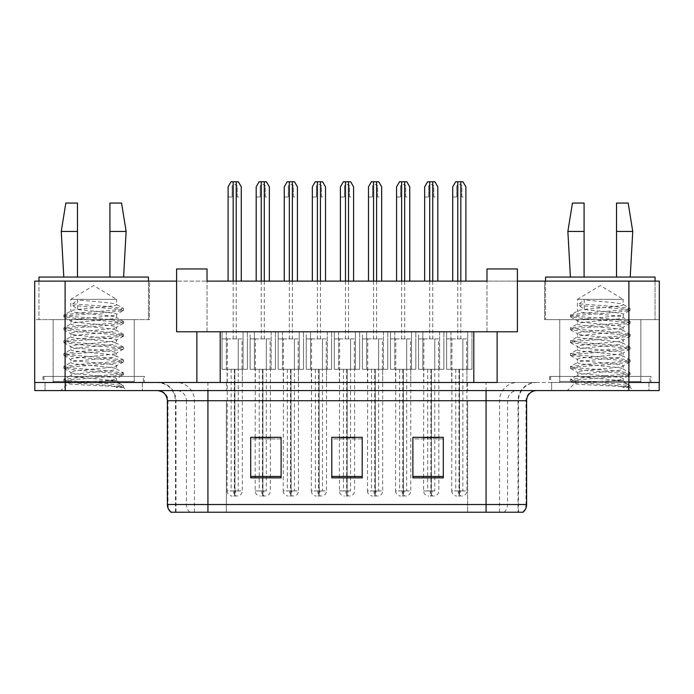<?xml version="1.0" encoding="UTF-8"?>
<svg xmlns="http://www.w3.org/2000/svg" width="694" height="694" viewBox="0 0 694 694"><rect width="100%" height="100%" fill="white"/><g stroke="black" fill="none" stroke-linecap="round" stroke-linejoin="round"><path stroke-width="0.52" stroke-dasharray="3.47 2.6" d="M311.597 338.889L325.512 338.889L306.254 338.889L311.597 338.889L311.32 490.936L326.527 490.936L326.527 369.303L311.32 369.303L326.527 369.303L326.527 382.481L311.32 382.481L326.527 382.481M311.597 369.303L306.254 369.303L306.254 331.793L310.548 331.793L306.254 331.793L306.254 369.303L331.593 369.303L306.254 369.303L318.772 369.303L311.32 369.303L311.32 382.481M367.751 338.889L381.665 338.889L362.407 338.889L367.751 338.889L367.473 490.936L382.68 490.936L382.68 369.303L367.473 369.303L382.68 369.303L382.68 382.481L367.473 382.481L382.68 382.481M367.751 369.303L362.407 369.303L362.407 331.793L366.701 331.793L362.407 331.793L362.407 369.303L387.746 369.303L362.407 369.303L374.925 369.303L367.473 369.303L367.473 382.481M423.904 338.889L437.819 338.889L418.56 338.889L423.904 338.889L423.626 437.315L438.834 437.315L438.834 369.303L423.626 369.303L438.834 369.303L438.834 382.481L423.626 382.481L438.834 382.481M423.904 369.303L418.56 369.303L418.56 331.793L422.863 331.793L418.56 331.793L418.56 369.303L443.9 369.303L418.56 369.303L431.078 369.303L423.626 369.303L423.626 382.481M255.444 338.889L269.359 338.889L250.1 338.889L255.444 338.889L255.166 437.315L270.374 437.315L270.374 369.303L255.166 369.303L270.374 369.303L270.374 382.481L255.166 382.481L270.374 382.481M255.444 369.303L250.1 369.303L250.1 331.793L254.394 331.793L250.1 331.793L250.1 369.303L275.44 369.303L250.1 369.303L262.61 369.303L255.166 369.303L255.166 382.481M283.516 338.889L297.431 338.889L278.173 338.889L283.516 338.889L283.239 490.936L298.446 490.936L298.446 369.303L283.239 369.303L298.446 369.303L298.446 382.481L283.239 382.481L298.446 382.481M283.516 369.303L278.173 369.303L278.173 331.793L299.218 331.793L278.173 331.793L278.173 369.303L290.691 369.303L283.239 369.303L283.239 382.481M339.67 338.889L353.584 338.889L334.326 338.889L339.67 338.889L339.401 437.315L354.599 437.315L354.599 369.303L339.401 369.303L354.599 369.303L354.599 382.481L339.401 382.481L354.599 382.481M339.67 369.303L334.326 369.303L334.326 331.793L355.371 331.793L334.326 331.793L334.326 369.303L346.844 369.303L339.401 369.303L339.401 382.481M395.832 338.889L409.746 338.889L390.488 338.889L395.832 338.889L395.554 490.936L410.761 490.936L410.761 369.303L395.554 369.303L410.761 369.303L410.761 382.481L395.554 382.481L410.761 382.481M395.832 369.303L390.488 369.303L390.488 331.793L411.533 331.793L390.488 331.793L390.488 369.303L402.997 369.303L395.554 369.303L395.554 382.481M451.985 338.889L465.9 338.889L446.641 338.889L451.985 338.889L451.707 490.936L466.915 490.936L466.915 369.303L451.707 369.303L466.915 369.303L466.915 382.481L451.707 382.481L466.915 382.481M451.985 369.303L446.641 369.303L446.641 331.793L467.687 331.793L446.641 331.793L446.641 369.303L459.159 369.303L451.707 369.303L451.707 382.481M227.363 338.889L241.278 338.889L222.019 338.889L227.363 338.889L227.085 490.936L242.293 490.936L242.293 369.303L227.085 369.303L242.293 369.303L242.293 382.481L227.085 382.481L242.293 382.481M227.363 369.303L222.019 369.303L222.019 331.793L243.065 331.793L222.019 331.793L222.019 369.303L234.537 369.303L227.085 369.303L227.085 382.481M650.989 376.4L549.622 376.4L650.989 376.4L650.989 382.481L549.622 382.481L650.989 382.481M549.622 376.4L549.622 382.481M144.378 376.4L43.011 376.4L144.378 376.4L144.378 382.481L43.011 382.481L144.378 382.481M43.011 376.4L43.011 382.481M134.237 319.63L134.237 376.4L53.152 376.4L134.237 376.4L53.152 376.4L134.237 376.4L134.237 382.481L53.152 382.481L53.152 319.63L134.237 319.63L53.152 319.63L134.237 319.63L134.237 381.466L53.152 381.466L134.237 381.466A1.015 1.015 0 0 0 135.252 382.481L52.137 382.481A1.015 1.015 0 0 0 53.152 381.466L53.152 319.63L134.237 319.63M640.848 319.63L640.848 376.4L559.763 376.4L640.848 376.4L559.763 376.4L640.848 376.4L640.848 382.481L559.763 382.481L559.763 319.63L640.848 319.63L559.763 319.63L640.848 319.63L640.848 381.466L559.763 381.466L640.848 381.466A1.015 1.015 0 0 0 641.863 382.481L558.748 382.481A1.015 1.015 0 0 0 559.763 381.466L559.763 319.63L640.848 319.63M65.106 281.113L65.106 382.481L34.7 382.481L34.7 281.113L34.7 319.63L149.444 319.63L149.444 281.113L34.7 281.113L149.444 281.113L149.444 319.63L34.7 319.63L34.7 281.113L207.02 281.113L176.606 281.113L176.606 331.793L176.606 281.113L176.606 331.793L517.394 331.793L517.394 281.113L659.3 281.113L544.556 281.113L659.3 281.113L659.3 319.63L659.3 281.113M497.121 331.793L473.802 331.793L473.802 382.481L34.804 382.481L659.196 382.481L473.802 382.481L497.121 382.481L497.121 331.793L517.394 331.793L517.394 268.951L486.98 268.951L517.394 268.951L486.98 268.951L486.98 281.113L207.02 281.113L517.394 281.113L207.02 281.113L207.02 268.951L176.606 268.951L176.606 281.113M628.894 281.113L628.894 382.481L659.3 382.481M473.802 331.793L220.198 331.793L220.198 382.481L473.802 382.481M220.198 331.793L196.879 331.793L196.879 382.481L220.198 382.481M196.879 331.793L517.394 331.793L517.394 281.113M207.02 331.793L207.02 281.113L207.02 331.793L486.98 331.793L207.02 331.793M486.98 331.793L486.98 281.113L486.98 331.793M310.548 331.793L331.593 331.793L310.548 331.793L310.548 369.303L310.548 331.793M366.701 331.793L387.746 331.793L366.701 331.793L366.701 369.303L366.701 331.793M422.863 331.793L443.9 331.793L422.863 331.793L422.863 369.303L422.863 331.793M254.394 331.793L275.44 331.793L254.394 331.793L254.394 369.303L254.394 331.793M299.218 331.793L303.512 331.793L299.218 331.793L299.218 369.303L303.512 369.303L282.467 369.303L299.218 369.303L299.218 331.793M355.371 331.793L359.674 331.793L355.371 331.793L355.371 369.303L359.674 369.303L338.629 369.303L355.371 369.303L355.371 331.793M411.533 331.793L415.827 331.793L411.533 331.793L411.533 369.303L415.827 369.303L394.782 369.303L411.533 369.303L411.533 331.793M467.687 331.793L471.981 331.793L467.687 331.793L467.687 369.303L471.981 369.303L450.935 369.303L467.687 369.303L467.687 331.793M243.065 331.793L247.359 331.793L243.065 331.793L243.065 369.303L247.359 369.303L226.313 369.303L243.065 369.303L243.065 331.793M486.98 268.951L486.98 281.113L486.98 268.951M207.02 268.951L207.02 281.113L207.02 268.951L176.606 268.951L207.02 268.951M544.556 319.63L659.3 319.63L544.556 319.63L544.556 281.113L544.556 319.63M242.015 338.889L228.1 338.889L242.015 338.889L242.015 369.303L247.359 369.303L247.359 331.793L247.359 369.303L238.242 369.303L238.242 490.936L231.145 490.936L234.641 490.936L234.641 496.002L233.678 496.002L237.227 496.002L234.641 496.002M226.313 331.793L226.313 369.303L226.313 331.793M298.168 338.889L284.254 338.889L298.168 338.889L298.168 369.303L303.512 369.303L303.512 331.793L303.512 369.303L294.395 369.303L294.395 490.936L287.299 490.936L290.803 490.936L290.803 496.002L289.832 496.002L293.38 496.002L290.803 496.002M282.467 331.793L282.467 369.303L282.467 331.793M354.33 338.889L340.416 338.889L354.33 338.889L354.33 369.303L359.674 369.303L359.674 331.793L359.674 369.303L350.548 369.303L350.548 490.936L343.452 490.936L346.957 490.936L346.957 496.002L345.985 496.002L349.533 496.002L346.957 496.002M338.629 331.793L338.629 369.303L338.629 331.793M410.484 338.889L396.569 338.889L410.484 338.889L410.484 369.303L415.827 369.303L415.827 331.793L415.827 369.303L406.701 369.303L406.701 490.936L399.605 490.936L403.11 490.936L403.11 496.002L402.138 496.002L405.686 496.002L403.11 496.002M394.782 331.793L394.782 369.303L394.782 331.793M466.637 338.889L452.722 338.889L466.637 338.889L466.637 369.303L471.981 369.303L471.981 331.793L471.981 369.303L462.855 369.303L462.855 490.936L455.758 490.936L459.263 490.936L459.263 496.002L458.3 496.002L461.848 496.002L459.263 496.002M450.935 331.793L450.935 369.303L450.935 331.793M271.137 331.793L271.137 369.303L271.137 331.793M270.096 338.889L256.181 338.889L270.096 338.889L270.096 369.303L275.44 369.303L275.44 331.793L275.44 369.303L266.314 369.303L266.314 490.936L259.218 490.936L262.722 490.936L262.722 496.002L261.751 496.002L265.299 496.002L262.722 496.002M327.299 331.793L327.299 369.303L327.299 331.793M326.249 338.889L312.335 338.889L326.249 338.889L326.249 369.303L331.593 369.303L331.593 331.793L331.593 369.303L322.467 369.303L322.467 490.936L315.371 490.936L318.876 490.936L318.876 496.002L317.913 496.002L321.461 496.002L318.876 496.002M383.452 331.793L383.452 369.303L383.452 331.793M382.403 338.889L368.488 338.889L382.403 338.889L382.403 369.303L387.746 369.303L387.746 331.793L387.746 369.303L378.629 369.303L378.629 490.936L371.533 490.936L375.038 490.936L375.038 496.002L374.066 496.002L377.614 496.002L375.038 496.002M439.606 331.793L439.606 369.303L439.606 331.793M438.556 338.889L424.641 338.889L438.556 338.889L438.556 369.303L443.9 369.303L443.9 331.793L443.9 369.303L434.782 369.303L434.782 490.936L427.686 490.936L431.191 490.936L431.191 496.002L430.219 496.002L433.767 496.002L431.191 496.002M142.348 382.481L142.348 390.583L45.041 390.583L142.348 390.583L45.041 390.583L142.348 390.583L142.348 382.481L45.041 382.481L45.041 390.583L45.041 382.481L142.348 382.481M648.959 382.481L648.959 390.583L551.652 390.583L648.959 390.583L551.652 390.583L648.959 390.583L648.959 382.481L551.652 382.481L551.652 390.583L551.652 382.481L648.959 382.481M143.363 376.4L44.026 376.4L143.363 376.4L143.363 382.481L44.026 382.481L143.363 382.481M44.026 376.4L44.026 382.481M649.974 376.4L550.637 376.4L649.974 376.4L649.974 382.481L550.637 382.481L649.974 382.481M550.637 376.4L550.637 382.481M170.932 512.224L518.505 512.224L518.01 512.224L518.01 400.724L518.505 400.724A18.244 18.244 0 0 1 536.748 382.481L157.252 382.481L536.748 382.481M175.495 512.224L175.495 400.724L526.616 400.724M486.069 390.583L157.252 390.583L486.069 390.583M559.763 382.481L640.848 382.481M53.152 382.481L134.237 382.481M443.293 476.448L443.293 437.315L443.293 477.862L412.887 477.862L412.887 437.524L412.887 477.862L443.293 477.862L443.293 437.714L443.293 477.862L443.293 438.929L412.887 438.929L412.887 437.315L412.887 477.862L412.887 437.524L412.887 477.862L412.887 438.929L443.293 438.929L443.293 437.524L443.293 476.448L412.887 476.448L412.887 477.862L443.293 477.862L443.293 437.524L412.887 437.524L412.887 476.448M281.113 476.448L281.113 437.315L281.113 477.862L250.708 477.862L250.708 437.524L250.708 477.862L281.113 477.862L281.113 437.714L281.113 477.862L281.113 438.929L250.708 438.929L250.708 437.315L250.708 477.862L250.708 437.524L250.708 477.862L250.708 438.929L281.113 438.929L281.113 437.524L281.113 476.448L250.708 476.448L250.708 477.862L281.113 477.862L281.113 437.524L250.708 437.524L250.708 476.448M362.207 476.448L362.207 437.315L362.207 477.862L331.793 477.862L331.793 437.524L331.793 477.862L362.207 477.862L362.207 437.714L362.207 477.862L362.207 438.929L331.793 438.929L331.793 437.315L331.793 477.862L331.793 437.524L331.793 477.862L331.793 438.929L362.207 438.929L362.207 437.524L362.207 476.448L331.793 476.448L331.793 477.862L362.207 477.862L362.207 437.524L331.793 437.524L331.793 476.448M518.01 512.224L523.068 512.224M34.804 382.481L34.804 390.583L659.196 390.583L659.196 382.481M281.113 437.315L250.708 437.315L281.113 437.315M443.293 437.315L412.887 437.315L443.293 437.315M362.207 437.315L331.793 437.315L362.207 437.315M234.581 496.002L234.355 490.936L227.085 490.936A5.066 5.066 0 0 0 232.152 496.002M238.242 369.303L238.242 338.889L238.242 369.303L234.841 369.303L235.023 490.936L242.293 490.936A5.066 5.066 0 0 1 237.227 496.002M235.023 490.936L234.798 496.002M234.641 490.936L233.678 490.936L233.678 496.002M233.678 490.936L235.7 490.936L235.7 496.002M235.023 369.303L242.015 369.303M234.537 369.303L234.537 490.936M231.145 369.303L231.145 490.936M234.841 369.303L234.841 490.936L238.242 490.936M234.355 369.303L234.355 490.936M235.7 490.936L234.737 490.936L234.737 496.002M247.359 338.889L247.359 369.303L247.359 338.889M222.019 338.889L222.019 369.303L222.019 338.889M228.1 196.983L232.152 196.983L232.152 187.571C231.258 183.277 238.129 183.277 237.227 187.571L237.227 196.983L241.278 196.983L241.278 186.842L238.354 181.776L231.024 181.776L228.1 186.842L228.1 281.113M232.152 196.983L232.152 187.571M241.278 281.113L241.278 196.983M237.227 196.983L237.227 187.571M255.166 437.524L255.166 490.936A5.066 5.066 0 0 0 260.233 496.002M270.374 437.524L270.374 490.936A5.066 5.066 0 0 1 265.299 496.002M266.314 369.303L266.314 338.889L266.314 369.303L262.922 369.303L262.879 496.002M262.722 490.936L261.751 490.936L261.751 496.002M261.751 490.936L263.781 490.936L263.781 496.002M263.095 369.303L270.096 369.303M262.61 369.303L262.61 490.936M259.218 369.303L259.218 490.936M262.922 369.303L262.922 490.936L266.314 490.936M262.653 496.002L262.436 490.936L255.166 490.936L263.095 490.936M262.436 369.303L262.436 490.936M263.781 490.936L262.809 490.936L262.809 496.002M275.44 338.889L275.44 369.303L275.44 338.889M250.1 338.889L250.1 369.303L250.1 338.889M256.181 196.983L260.233 196.983L260.233 187.571C259.33 183.277 266.201 183.277 265.299 187.571L265.299 196.983L269.359 196.983L269.359 186.842L266.427 181.776L259.105 181.776L256.181 186.842L256.181 281.113M260.233 196.983L260.233 187.571M269.359 281.113L269.359 196.983M265.299 196.983L265.299 187.571M290.734 496.002L290.517 490.936L283.239 490.936A5.066 5.066 0 0 0 288.314 496.002M294.395 369.303L294.395 338.889L294.395 369.303L291.003 369.303L291.176 490.936L298.446 490.936A5.066 5.066 0 0 1 293.38 496.002M291.176 490.936L290.959 496.002M290.803 490.936L289.832 490.936L289.832 496.002M289.832 490.936L291.862 490.936L291.862 496.002M291.176 369.303L298.168 369.303M290.691 369.303L290.691 490.936M287.299 369.303L287.299 490.936M291.003 369.303L291.003 490.936L294.395 490.936M290.517 369.303L290.517 490.936M291.862 490.936L290.89 490.936L290.89 496.002M303.512 338.889L303.512 369.303L303.512 338.889M278.173 338.889L278.173 369.303L278.173 338.889M284.254 196.983L288.314 196.983L288.314 187.571C287.411 183.277 294.282 183.277 293.38 187.571L293.38 196.983L297.431 196.983L297.431 186.842L294.508 181.776L287.186 181.776L284.254 186.842L284.254 281.113M288.314 196.983L288.314 187.571M297.431 281.113L297.431 196.983M293.38 196.983L293.38 187.571M339.401 437.524L339.401 490.936A5.066 5.066 0 0 0 344.467 496.002M354.599 437.524L354.599 490.936A5.066 5.066 0 0 1 349.533 496.002M350.548 369.303L350.548 338.889L350.548 369.303L347.156 369.303L347.113 496.002M346.957 490.936L345.985 490.936L345.985 496.002M345.985 490.936L348.015 490.936L348.015 496.002M347.33 369.303L354.33 369.303M346.844 369.303L346.844 490.936M343.452 369.303L343.452 490.936M347.156 369.303L347.156 490.936L350.548 490.936M346.887 496.002L346.67 490.936L339.401 490.936L347.33 490.936M346.67 369.303L346.67 490.936M348.015 490.936L347.043 490.936L347.043 496.002M359.674 338.889L359.674 369.303L359.674 338.889M334.326 338.889L334.326 369.303L334.326 338.889M340.416 196.983L344.467 196.983L344.467 187.571C343.565 183.277 350.435 183.277 349.533 187.571L349.533 196.983L353.584 196.983L353.584 186.842L350.661 181.776L343.339 181.776L340.416 186.842L340.416 281.113M344.467 196.983L344.467 187.571M353.584 281.113L353.584 196.983M349.533 196.983L349.533 187.571M403.041 496.002L402.824 490.936L395.554 490.936A5.066 5.066 0 0 0 400.62 496.002M406.701 369.303L406.701 338.889L406.701 369.303L403.309 369.303L403.483 490.936L410.761 490.936A5.066 5.066 0 0 1 405.686 496.002M403.483 490.936L403.266 496.002M403.11 490.936L402.138 490.936L402.138 496.002M402.138 490.936L404.168 490.936L404.168 496.002M403.483 369.303L410.484 369.303M402.997 369.303L402.997 490.936M399.605 369.303L399.605 490.936M403.309 369.303L403.309 490.936L406.701 490.936M402.824 369.303L402.824 490.936M404.168 490.936L403.197 490.936L403.197 496.002M415.827 338.889L415.827 369.303L415.827 338.889M390.488 338.889L390.488 369.303L390.488 338.889M396.569 196.983L400.62 196.983L400.62 187.571C399.718 183.277 406.589 183.277 405.686 187.571L405.686 196.983L409.746 196.983L409.746 186.842L406.814 181.776L399.492 181.776L396.569 186.842L396.569 281.113M400.62 196.983L400.62 187.571M409.746 281.113L409.746 196.983M405.686 196.983L405.686 187.571M459.202 496.002L458.977 490.936L451.707 490.936A5.066 5.066 0 0 0 456.773 496.002M462.855 369.303L462.855 338.889L462.855 369.303L459.463 369.303L459.645 490.936L466.915 490.936A5.066 5.066 0 0 1 461.848 496.002M459.645 490.936L459.419 496.002M459.263 490.936L458.3 490.936L458.3 496.002M458.3 490.936L460.322 490.936L460.322 496.002M459.645 369.303L466.637 369.303M459.159 369.303L459.159 490.936M455.758 369.303L455.758 490.936M459.463 369.303L459.463 490.936L462.855 490.936M458.977 369.303L458.977 490.936M460.322 490.936L459.359 490.936L459.359 496.002M471.981 338.889L471.981 369.303L471.981 338.889M446.641 338.889L446.641 369.303L446.641 338.889M452.722 196.983L456.773 196.983L456.773 187.571C455.871 183.277 462.742 183.277 461.848 187.571L461.848 196.983L465.9 196.983L465.9 186.842L462.976 181.776L455.646 181.776L452.722 186.842L452.722 281.113M456.773 196.983L456.773 187.571M465.9 281.113L465.9 196.983M461.848 196.983L461.848 187.571M109.912 277.062L123.593 277.062L109.912 277.062L109.912 203.064L121.571 203.064M109.912 231.449L126.126 231.449M108.646 380.459C94.436 381.483 67.604 382.489 67.821 383.409C65.227 384.849 122.595 386.159 123.523 387.417L108.637 385.378L78.752 383.235L64.004 381.31L67.812 380.017L108.637 376.799L123.385 374.873L116.609 378.672L116.609 380.451L108.646 380.459C113.868 379.826 116.523 379.236 116.609 378.672C118.006 376.53 69.374 374.378 70.779 372.236C69.374 370.102 118.006 367.941 116.609 365.799C118.006 363.665 69.374 361.505 70.779 359.371C69.374 357.228 118.006 355.068 116.609 352.934C118.006 350.791 69.374 348.64 70.779 346.497C69.374 344.354 118.006 342.203 116.609 340.06C118.006 337.917 69.374 335.766 70.779 333.623C69.374 331.48 118.006 329.329 116.609 327.186C118.006 325.044 69.374 322.892 70.779 320.749C69.374 318.607 118.006 316.455 116.609 314.313L116.609 317.531C118.006 315.388 69.374 313.237 70.779 311.094L70.779 299.357L116.609 299.357L93.69 285.59L70.779 299.357L116.609 299.357L116.349 304.362L123.385 308.457L108.637 306.531L72.697 303.885L72.697 305.49L77.589 309.515L77.589 299.86L72.697 303.885M52.137 382.481L135.252 382.481M123.523 387.417L116.072 387.417L123.385 385.699L108.637 383.773L67.812 380.555L63.813 379.479L78.752 377.336L119.576 374.118L123.575 373.042L108.637 370.9L67.812 367.681L63.813 366.606L78.752 364.463L119.576 361.244L123.575 360.169L108.637 358.026L67.812 354.808L63.813 353.732L78.752 351.589L119.576 348.371L123.575 347.295L108.637 345.152L67.812 341.934L63.813 340.858L78.752 338.715L119.576 335.497L123.575 334.421L108.637 332.279L67.812 329.06L63.813 327.984L78.752 325.842L119.576 322.623L123.575 321.548L108.637 319.405L67.812 316.186L63.813 315.111L70.779 311.094C69.374 308.951 118.006 306.8 116.609 304.657C117.728 303.078 90.524 301.387 77.589 299.86M123.385 374.873L119.576 373.58L78.752 370.362L63.813 368.219L67.812 367.143L108.637 363.925L123.385 361.999L119.576 360.707L78.752 357.488L63.813 355.345L67.812 354.27L108.637 351.051L123.385 349.125L119.576 347.833L78.752 344.614L63.813 342.472L67.812 341.396L108.637 338.178L123.575 336.035L119.576 334.959L78.752 331.741L64.004 329.815L67.812 328.522L108.637 325.304L123.575 323.161L119.576 322.085L78.752 318.867L63.813 316.724L67.812 315.649L108.637 312.43L123.385 310.504L116.609 314.313C117.728 312.734 90.524 311.042 77.589 309.515M123.385 323.378L116.609 327.186L116.609 330.405C118.006 328.262 69.374 326.111 70.779 323.968C69.374 321.825 118.006 319.674 116.609 317.531L123.385 321.331M123.385 336.252L116.609 340.06L116.609 343.278C118.006 341.136 69.374 338.984 70.779 336.842C69.374 334.699 118.006 332.547 116.609 330.405L123.385 334.204M64.004 316.941L71.04 321.036L70.779 323.968L64.004 327.768M123.385 349.125L116.609 352.934L116.609 356.152C118.006 354.009 69.374 351.849 70.779 349.715C69.374 347.573 118.006 345.421 116.609 343.278L123.385 347.078M64.004 329.815L71.04 333.909L70.779 336.842L64.004 340.641M123.385 361.999L116.609 365.799L116.609 369.017C118.006 366.883 69.374 364.723 70.779 362.58C69.374 360.446 118.006 358.286 116.609 356.152L123.385 359.952M64.004 342.689L71.04 346.783L70.779 349.715L64.004 353.515M116.072 387.417C119.81 386.237 121.129 385.057 120.027 383.869L110.788 380.416C98.357 378.768 69.608 377.102 70.779 375.454C69.374 373.32 118.006 371.16 116.609 369.017L123.385 372.825M64.004 355.562L71.04 359.657L70.779 362.58L64.004 366.389M111.3 380.459L116.609 380.451L120.027 383.869M64.004 368.436L71.04 372.531L70.779 375.454L64.004 379.262M123.575 385.916L123.575 387.417L126.742 390.583L60.647 390.583L126.742 390.583M64.004 381.31L67.891 383.565L60.647 390.583M63.787 277.062L77.476 277.062L63.787 277.062M61.254 231.449L77.476 231.449L77.476 277.062M65.817 203.064L77.476 203.064L77.476 231.449M64.004 314.894L78.752 312.968L119.576 309.75L123.385 308.457M123.385 310.504L119.576 309.212L72.697 305.49M38.959 281.113L38.959 319.63L38.959 277.062L148.429 277.062L148.429 319.63L38.959 319.63L148.429 319.63L148.429 281.113M616.524 277.062L630.213 277.062L616.524 277.062L616.524 203.064L628.183 203.064M616.524 231.449L632.746 231.449M615.257 380.459C601.047 381.483 574.216 382.489 574.432 383.409C571.839 384.849 629.206 386.159 630.143 387.417L615.248 385.378L585.363 383.235L570.615 381.31L574.424 380.017L615.248 376.799L629.996 374.873L623.221 378.672L623.221 380.451L615.257 380.459C620.479 379.826 623.134 379.236 623.221 378.672C624.626 376.53 575.994 374.378 577.391 372.236C575.994 370.102 624.626 367.941 623.221 365.799C624.626 363.665 575.994 361.505 577.391 359.371C575.994 357.228 624.626 355.068 623.221 352.934C624.626 350.791 575.994 348.64 577.391 346.497C575.994 344.354 624.626 342.203 623.221 340.06C624.626 337.917 575.994 335.766 577.391 333.623C575.994 331.48 624.626 329.329 623.221 327.186C624.626 325.044 575.994 322.892 577.391 320.749C575.994 318.607 624.626 316.455 623.221 314.313L623.221 317.531C624.626 315.388 575.994 313.237 577.391 311.094L577.391 299.357L623.221 299.357L600.31 285.59L577.391 299.357L623.221 299.357L622.96 304.362L629.996 308.457L615.248 306.531L579.308 303.885L579.308 305.49L584.201 309.515L584.201 299.86L579.308 303.885M558.748 382.481L641.863 382.481M630.143 387.417L622.683 387.417L629.996 385.699L615.248 383.773L574.424 380.555L570.425 379.479L585.363 377.336L626.188 374.118L630.187 373.042L615.248 370.9L574.424 367.681L570.425 366.606L585.363 364.463L626.188 361.244L630.187 360.169L615.248 358.026L574.424 354.808L570.425 353.732L585.363 351.589L626.188 348.371L630.187 347.295L615.248 345.152L574.424 341.934L570.425 340.858L585.363 338.715L626.188 335.497L630.187 334.421L615.248 332.279L574.424 329.06L570.425 327.984L585.363 325.842L626.188 322.623L630.187 321.548L615.248 319.405L574.424 316.186L570.425 315.111L577.391 311.094C575.994 308.951 624.626 306.8 623.221 304.657C624.34 303.078 597.144 301.387 584.201 299.86M629.996 374.873L626.188 373.58L585.363 370.362L570.425 368.219L574.424 367.143L615.248 363.925L629.996 361.999L626.188 360.707L585.363 357.488L570.425 355.345L574.424 354.27L615.248 351.051L629.996 349.125L626.188 347.833L585.363 344.614L570.425 342.472L574.424 341.396L615.248 338.178L630.187 336.035L626.188 334.959L585.363 331.741L570.615 329.815L574.424 328.522L615.248 325.304L630.187 323.161L626.188 322.085L585.363 318.867L570.425 316.724L574.424 315.649L615.248 312.43L629.996 310.504L623.221 314.313C624.34 312.734 597.144 311.042 584.201 309.515M629.996 323.378L623.221 327.186L623.221 330.405C624.626 328.262 575.994 326.111 577.391 323.968C575.994 321.825 624.626 319.674 623.221 317.531L629.996 321.331M629.996 336.252L623.221 340.06L623.221 343.278C624.626 341.136 575.994 338.984 577.391 336.842C575.994 334.699 624.626 332.547 623.221 330.405L629.996 334.204M570.615 316.941L577.651 321.036L577.391 323.968L570.615 327.768M629.996 349.125L623.221 352.934L623.221 356.152C624.626 354.009 575.994 351.849 577.391 349.715C575.994 347.573 624.626 345.421 623.221 343.278L629.996 347.078M570.615 329.815L577.651 333.909L577.391 336.842L570.615 340.641M629.996 361.999L623.221 365.799L623.221 369.017C624.626 366.883 575.994 364.723 577.391 362.58C575.994 360.446 624.626 358.286 623.221 356.152L629.996 359.952M570.615 342.689L577.651 346.783L577.391 349.715L570.615 353.515M622.683 387.417C626.422 386.237 627.74 385.057 626.639 383.869L617.408 380.416C604.968 378.768 576.22 377.102 577.391 375.454C575.994 373.32 624.626 371.16 623.221 369.017L629.996 372.825M570.615 355.562L577.651 359.657L577.391 362.58L570.615 366.389M617.912 380.459L623.221 380.451L626.639 383.869M570.615 368.436L577.651 372.531L577.391 375.454L570.615 379.262M630.187 385.916L630.187 387.417L633.353 390.583L567.258 390.583L633.353 390.583M570.615 381.31L574.502 383.565L567.258 390.583M570.407 277.062L584.088 277.062L570.407 277.062M567.874 231.449L584.088 231.449L584.088 277.062M572.429 203.064L584.088 203.064L584.088 231.449M570.615 314.894L585.363 312.968L626.188 309.75L629.996 308.457M629.996 310.504L626.188 309.212L579.308 305.49M545.571 281.113L545.571 319.63L545.571 277.062L655.041 277.062L655.041 319.63L545.571 319.63L655.041 319.63L655.041 281.113M318.815 496.002L318.589 490.936L311.32 490.936A5.066 5.066 0 0 0 316.386 496.002M322.467 369.303L322.467 338.889L322.467 369.303L319.075 369.303L319.257 490.936L326.527 490.936A5.066 5.066 0 0 1 321.461 496.002M319.257 490.936L319.032 496.002M318.876 490.936L317.913 490.936L317.913 496.002M317.913 490.936L319.934 490.936L319.934 496.002M319.257 369.303L326.249 369.303M318.772 369.303L318.772 490.936M315.371 369.303L315.371 490.936M319.075 369.303L319.075 490.936L322.467 490.936M318.589 369.303L318.589 490.936M319.934 490.936L318.962 490.936L318.962 496.002M331.593 338.889L331.593 369.303L331.593 338.889M306.254 338.889L306.254 369.303L306.254 338.889M312.335 196.983L316.386 196.983L316.386 187.571C315.484 183.277 322.354 183.277 321.461 187.571L321.461 196.983L325.512 196.983L325.512 186.842L322.589 181.776L315.258 181.776L312.335 186.842L312.335 281.113M316.386 196.983L316.386 187.571M325.512 281.113L325.512 196.983M321.461 196.983L321.461 187.571M374.968 496.002L374.743 490.936L367.473 490.936A5.066 5.066 0 0 0 372.539 496.002M378.629 369.303L378.629 338.889L378.629 369.303L375.228 369.303L375.411 490.936L382.68 490.936A5.066 5.066 0 0 1 377.614 496.002M375.411 490.936L375.185 496.002M375.038 490.936L374.066 490.936L374.066 496.002M374.066 490.936L376.087 490.936L376.087 496.002M375.411 369.303L382.403 369.303M374.925 369.303L374.925 490.936M371.533 369.303L371.533 490.936M375.228 369.303L375.228 490.936L378.629 490.936M374.743 369.303L374.743 490.936M376.087 490.936L375.124 490.936L375.124 496.002M387.746 338.889L387.746 369.303L387.746 338.889M362.407 338.889L362.407 369.303L362.407 338.889M368.488 196.983L372.539 196.983L372.539 187.571C371.646 183.277 378.516 183.277 377.614 187.571L377.614 196.983L381.665 196.983L381.665 186.842L378.742 181.776L371.411 181.776L368.488 186.842L368.488 281.113M372.539 196.983L372.539 187.571M381.665 281.113L381.665 196.983M377.614 196.983L377.614 187.571M423.626 437.524L423.626 490.936A5.066 5.066 0 0 0 428.701 496.002M438.834 437.524L438.834 490.936A5.066 5.066 0 0 1 433.767 496.002M434.782 369.303L434.782 338.889L434.782 369.303L431.39 369.303L431.347 496.002M431.191 490.936L430.219 490.936L430.219 496.002M430.219 490.936L432.249 490.936L432.249 496.002M431.564 369.303L438.556 369.303M431.078 369.303L431.078 490.936M427.686 369.303L427.686 490.936M431.39 369.303L431.39 490.936L434.782 490.936M431.121 496.002L430.905 490.936L423.626 490.936L431.564 490.936M430.905 369.303L430.905 490.936M432.249 490.936L431.278 490.936L431.278 496.002M443.9 338.889L443.9 369.303L443.9 338.889M418.56 338.889L418.56 369.303L418.56 338.889M424.641 196.983L428.701 196.983L428.701 187.571C427.799 183.277 434.67 183.277 433.767 187.571L433.767 196.983L437.819 196.983L437.819 186.842L434.895 181.776L427.573 181.776L424.641 186.842L424.641 281.113M428.701 196.983L428.701 187.571M437.819 281.113L437.819 196.983M433.767 196.983L433.767 187.571M504.061 512.224A10.132 9.985 90 0 0 507.557 504.521L226.374 504.521L226.374 400.724L467.626 400.724L467.626 512.224L467.626 400.724L518.01 400.724A18.244 17.966 -90 0 1 535.985 382.481M207.931 512.224L207.931 400.724L175.495 400.724C174.411 389.638 168.33 383.556 157.252 382.481M189.939 512.224A10.132 9.985 -90 0 1 186.443 504.521L186.443 400.724L226.374 400.724L226.374 512.224L226.374 504.521L167.384 504.521M167.384 400.724L186.443 400.724A10.132 9.985 90 0 0 176.467 390.583M171.496 512.224A10.132 9.985 -90 0 1 168 504.521L168 400.724A10.132 9.985 90 0 0 158.015 390.583M522.504 512.224A10.132 9.985 90 0 0 526 504.521L507.557 504.521L507.557 400.724A10.132 9.985 -90 0 1 517.533 390.583M526.616 504.521L526 504.521L526 400.724A10.132 9.985 -90 0 1 535.985 390.583M65.21 390.583L65.21 382.481M628.79 390.583L628.79 382.481M226.374 382.481L226.374 390.583M467.626 382.481L467.626 390.583M499.567 512.224L499.567 400.724A18.244 17.966 -90 0 1 517.533 382.481M518.505 512.224L518.505 400.724L207.931 400.724L207.931 382.481M486.069 512.224L486.069 382.481M175.99 512.224L175.99 400.724A18.244 17.966 90 0 0 158.015 382.481M194.433 512.224L194.433 400.724A18.244 17.966 90 0 0 176.467 382.481M233.167 281.113L233.167 338.889M236.212 281.113L236.212 338.889M261.248 281.113L261.248 338.889M264.284 281.113L264.284 338.889M289.329 281.113L289.329 338.889M292.365 281.113L292.365 338.889M345.482 281.113L345.482 338.889M348.518 281.113L348.518 338.889M401.635 281.113L401.635 338.889M404.671 281.113L404.671 338.889M457.788 281.113L457.788 338.889M460.833 281.113L460.833 338.889M317.401 281.113L317.401 338.889M320.446 281.113L320.446 338.889M373.554 281.113L373.554 338.889M376.599 281.113L376.599 338.889M429.716 281.113L429.716 338.889M432.752 281.113L432.752 338.889M63.813 379.479L63.813 381.093M123.575 373.042L123.575 374.656M63.813 366.606L63.813 368.219M123.575 360.169L123.575 361.782M63.813 353.732L63.813 355.345M123.575 347.295L123.575 348.909M63.813 340.858L63.813 342.472M123.575 334.421L123.575 336.035M63.813 327.984L63.813 329.598M123.575 321.548L123.575 323.161M63.813 315.111L63.813 316.724M123.575 308.683L123.575 310.287M119.195 383.262L123.385 385.699M570.425 379.479L570.425 381.093M630.187 373.042L630.187 374.656M570.425 366.606L570.425 368.219M630.187 360.169L630.187 361.782M570.425 353.732L570.425 355.345M630.187 347.295L630.187 348.909M570.425 340.858L570.425 342.472M630.187 334.421L630.187 336.035M570.425 327.984L570.425 329.598M630.187 321.548L630.187 323.161M570.425 315.111L570.425 316.724M630.187 308.683L630.187 310.287M625.806 383.262L629.996 385.699"/><path stroke-width="1.04" d="M196.879 331.793L176.606 331.793L176.606 281.113L34.7 281.113L34.7 382.481L196.879 382.481L196.879 331.793L220.198 331.793L220.198 382.481M659.3 281.113L659.3 382.481L659.3 281.113L517.394 281.113L517.394 331.793L497.121 331.793L497.121 382.481L65.106 382.481L65.106 281.113M517.394 281.113L517.394 268.951L486.98 268.951L486.98 281.113L207.02 281.113L207.02 268.951L176.606 268.951L176.606 281.113M497.121 331.793L473.802 331.793L473.802 382.481M473.802 331.793L220.198 331.793M659.3 382.481L628.894 382.481L628.894 281.113M526.616 504.521C526.555 507.6 525.375 510.168 523.068 512.224L486.069 512.224L486.069 504.521L526.616 504.521L526.616 400.724A10.132 10.132 0 0 1 536.748 390.583M486.069 512.224L170.932 512.224A10.132 10.132 0 0 1 167.384 504.521L167.384 400.724C166.786 394.565 163.402 391.19 157.252 390.583M443.293 477.862L443.293 437.315L412.887 437.315L412.887 477.862L443.293 477.862M281.113 477.862L281.113 437.315L250.708 437.315L250.708 477.862L281.113 477.862M362.207 477.862L362.207 437.315L331.793 437.315L331.793 477.862L362.207 477.862M659.196 382.481L659.196 390.583L34.804 390.583L34.804 382.481M255.166 437.524L270.374 437.524M423.626 437.524L438.834 437.524M339.401 437.524L354.599 437.524M241.278 281.113L241.278 186.842L238.354 181.776L231.024 181.776L228.1 186.842L228.1 281.113M269.359 281.113L269.359 186.842L266.427 181.776L259.105 181.776L256.181 186.842L256.181 281.113M297.431 281.113L297.431 186.842L294.508 181.776L287.186 181.776L284.254 186.842L284.254 281.113M353.584 281.113L353.584 186.842L350.661 181.776L343.339 181.776L340.416 186.842L340.416 281.113M409.746 281.113L409.746 186.842L406.814 181.776L399.492 181.776L396.569 186.842L396.569 281.113M465.9 281.113L465.9 186.842L462.976 181.776L455.646 181.776L452.722 186.842L452.722 281.113M109.912 231.449L109.912 203.064L121.571 203.064L126.126 231.449L109.912 231.449L109.912 277.062M63.787 277.062L61.254 231.449L77.476 231.449L77.476 203.064L65.817 203.064L61.254 231.449M77.476 277.062L77.476 231.449M148.429 281.113L148.429 277.062L38.959 277.062L38.959 281.113M616.524 231.449L616.524 203.064L628.183 203.064L632.746 231.449L616.524 231.449L616.524 277.062M570.407 277.062L567.874 231.449L584.088 231.449L584.088 203.064L572.429 203.064L567.874 231.449M584.088 277.062L584.088 231.449M655.041 281.113L655.041 277.062L545.571 277.062L545.571 281.113M325.512 281.113L325.512 186.842L322.589 181.776L315.258 181.776L312.335 186.842L312.335 281.113M381.665 281.113L381.665 186.842L378.742 181.776L371.411 181.776L368.488 186.842L368.488 281.113M437.819 281.113L437.819 186.842L434.895 181.776L427.573 181.776L424.641 186.842L424.641 281.113M486.069 390.583L486.069 400.724L167.384 400.724M526.616 400.724L486.069 400.724L486.069 504.521L207.931 504.521L207.931 512.224M167.384 504.521L207.931 504.521L207.931 390.583M628.79 390.583L628.79 382.481M65.21 390.583L65.21 382.481M362.207 476.448L331.793 476.448M281.113 476.448L250.708 476.448M443.293 476.448L412.887 476.448M233.167 181.776L233.167 281.113M236.212 181.776L236.212 281.113M261.248 181.776L261.248 281.113M264.284 181.776L264.284 281.113M289.329 181.776L289.329 281.113M292.365 181.776L292.365 281.113M345.482 181.776L345.482 281.113M348.518 181.776L348.518 281.113M401.635 181.776L401.635 281.113M404.671 181.776L404.671 281.113M457.788 181.776L457.788 281.113M460.833 181.776L460.833 281.113M317.401 181.776L317.401 281.113M320.446 181.776L320.446 281.113M373.554 181.776L373.554 281.113M376.599 181.776L376.599 281.113M429.716 181.776L429.716 281.113M432.752 181.776L432.752 281.113M123.593 277.062L126.126 231.449M630.213 277.062L632.746 231.449"/></g></svg>
